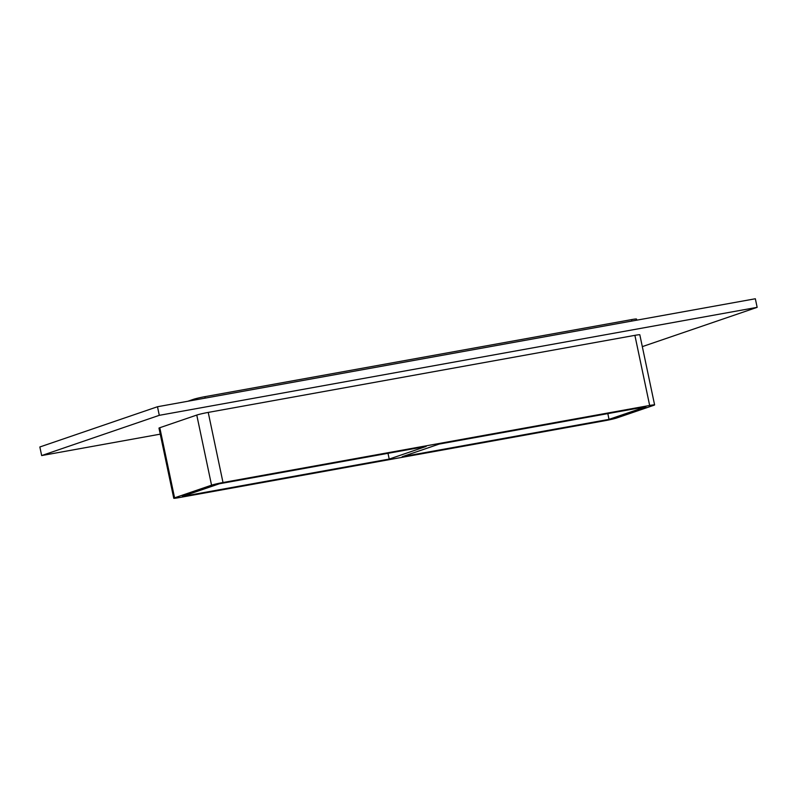 <?xml version="1.0" encoding="UTF-8"?>
<svg xmlns="http://www.w3.org/2000/svg" width="797" height="797" viewBox="0 0 797 797"><rect width="100%" height="100%" fill="white"/><g stroke="black" fill="none" stroke-linecap="round" stroke-linejoin="round"><path stroke-width="1.2" d="M389.215 459.072L182.364 496.431L219.334 483.779L426.186 446.42L389.215 459.072L388 453.314M402.176 456.721L439.147 444.078L645.998 406.719L609.028 419.361L402.176 456.721M607.822 413.613L609.028 419.361M642.322 346.625L757.15 307.343L159.29 415.327L41.663 455.565L160.257 434.146M654.606 404.906L639.822 334.79A8.787 0.528 168.1 0 0 634.89 335.348L208.226 412.408A8.787 0.528 168.1 0 0 196.769 415.068L159.798 427.72A8.787 0.528 168.1 0 0 158.982 428.128L173.756 498.245A8.787 0.528 168.1 0 0 178.697 497.687L605.361 420.617A8.787 0.528 168.1 0 0 616.808 417.957L653.779 405.314A8.787 0.528 168.1 0 0 654.606 404.906A8.787 0.528 168.1 0 0 649.665 405.464L223.001 482.524A8.787 0.528 168.1 0 0 211.554 485.184L174.583 497.836A8.787 0.528 168.1 0 0 173.756 498.245M757.15 307.343L755.337 298.755L157.487 406.739L39.85 446.978L41.663 455.565M157.487 406.739L159.29 415.327M187.783 401.27L193.452 399.327A8.787 0.528 -11.9 0 1 204.909 396.667L631.573 319.607A8.787 0.528 -11.9 0 1 636.504 319.049L636.743 320.175M159.798 427.72L174.583 497.836M193.452 399.327L193.641 400.214M204.909 396.667L205.208 398.121M631.882 321.061L631.573 319.607M649.665 405.464L634.89 335.348M196.769 415.068L211.554 485.184M208.226 412.408L223.001 482.524"/></g></svg>
